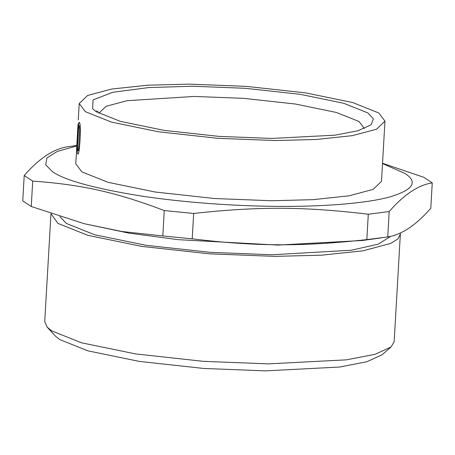 <?xml version="1.0" encoding="UTF-8"?>
<svg xmlns="http://www.w3.org/2000/svg" width="455" height="455" viewBox="0 0 455 455"><rect width="100%" height="100%" fill="white"/><g stroke="black" fill="none" stroke-linecap="round" stroke-linejoin="round"><path stroke-width="0.68" d="M77.845 150.554C78.129 150.952 78.397 150.173 78.647 148.199L79.699 129.829L79.267 125.893C79.005 125.489 78.783 126.268 78.596 128.236L77.543 146.482L77.845 150.554L79.079 150.69M79.267 125.893L80.188 125.825M78.931 151.543L78.897 150.685M79.46 122.549C80.398 123.737 80.598 129.55 80.057 139.986C79.375 150.628 78.573 155.263 77.651 153.892C76.969 152.761 76.975 146.954 77.674 136.472C78.197 125.796 78.795 121.155 79.46 122.549L79.221 122.355M77.913 154.086L77.651 153.892L78.18 153.915M77.339 136.079L78.015 124.323M78.101 123.794L76.554 149.667L77.424 137.962M77.344 139.338L75.74 163.726L81.889 171.888L107.994 182.313L155.223 192.021L214.527 198.522L271.55 200.74L312.875 199.677L348.991 195.838L373.111 189.394L381.489 181.352L384.958 121.149L376.586 129.192L352.466 135.635L316.344 139.475L275.019 140.538L217.996 138.314L158.693 131.819L111.464 122.111L85.358 111.685L79.215 103.524L87.587 95.482L111.708 89.038L147.829 85.199L189.155 84.135L246.178 86.359L305.481 92.854L352.71 102.563L378.816 112.988L384.958 121.149M96.801 112.084L98.132 111.122M95.709 111.367L96.596 110.889M76.798 145.469L67.272 146.846C53.349 149.007 38.993 158.567 24.212 175.522L32.715 181.101C81.69 184.576 116.144 192.289 164.266 210.551L193.671 213.458C258.542 206.343 304.27 206.547 368.288 214.231L389.19 211.547C403.972 194.592 418.321 185.037 432.25 182.87L423.753 177.291L382.53 163.282M24.212 175.522L22.75 200.905L31.247 206.49L32.715 181.101M164.266 210.551L162.805 235.94L121.9 231.504L84.238 223.718L31.247 206.49M193.671 213.458L192.209 238.841L162.805 235.94M368.288 214.231L366.821 239.614C301.955 246.724 256.222 246.525 192.209 238.841M389.19 211.547L387.728 236.936L366.821 239.614M432.25 182.87L430.788 208.259C416.007 225.214 401.651 234.774 387.728 236.936M382.513 163.578L404.688 173.321C418.441 181.96 413.396 189.86 389.548 197.021C365.382 203.595 321.588 206.672 280.138 206.377C239.011 206.303 185.208 202.799 140.544 195.917C94.424 188.444 65.088 180.39 52.541 171.757L45.745 164.898L46.905 157.942L57.256 151.441L76.77 145.953M380.966 237.931L362.254 240.507L277.903 245.08L178.121 239.666L128.702 233.085L84.238 223.718M390.799 236.276L378.327 244.119L351.425 250.216L272.255 254.76L210.341 252.349L145.958 245.29L94.68 234.757L66.333 223.433L59.969 216.682M400.281 232.966L400.354 234.217L397.863 238.938L390.782 243.402L363.215 250.768L321.935 255.158L274.706 256.37L209.539 253.833L141.761 246.405L87.787 235.315L57.95 223.399L50.966 213.691M400.354 234.217L394.155 341.722L391.05 347.011L375.045 354.314L346.511 359.831L268.507 363.875L203.339 361.338L135.562 353.91L81.587 342.82L51.751 330.904L47.206 327.185L44.732 321.571L50.932 214.066M391.05 347.011L381.973 354.843L366.764 361.782L339.663 367.026L265.561 370.865L203.647 368.453L139.258 361.395L87.986 350.862L59.639 339.538L55.322 336.006L47.206 327.185M98.809 113.261L106.117 106.282L127.076 100.691L194.302 96.443L243.829 98.371L295.34 104.019L336.359 112.448L359.035 121.502L364.375 128.572M96.261 111.737L92.575 108.722L93.07 99.907L112.709 92.297L148.717 87.57L192.34 86.234L245.131 88.287L300.027 94.304L343.747 103.285L367.913 112.937L373.39 118.846L371.087 124.784L358.125 130.699L335.016 135.169L271.834 138.439L219.043 136.386L164.147 130.369L120.427 121.388L96.261 111.737M79.403 148.222L78.647 148.199M80.364 129.846L79.699 129.829M78.015 136.489L77.674 136.472M79.215 103.524L78.271 119.892M77.339 136.056L78.01 124.448"/></g></svg>
